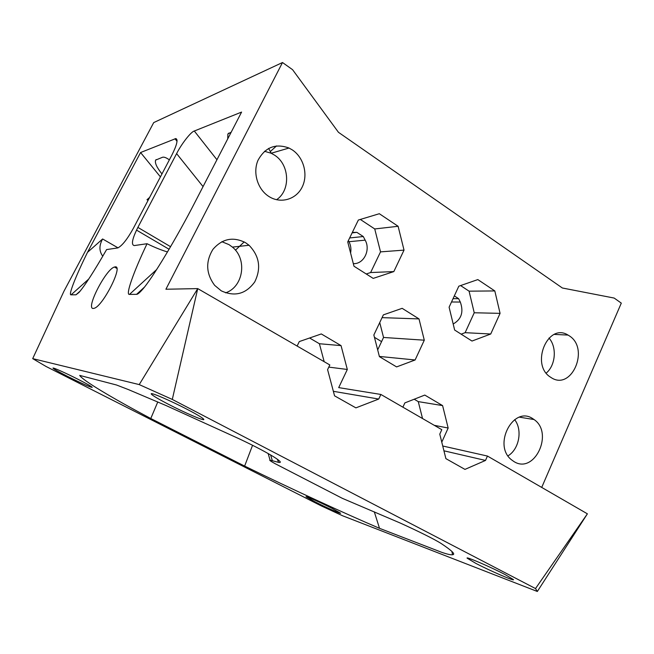 <?xml version="1.0" encoding="UTF-8"?>
<svg xmlns="http://www.w3.org/2000/svg" width="654" height="654" viewBox="0 0 654 654"><rect width="100%" height="100%" fill="white"/><g stroke="black" fill="none" stroke-linecap="round" stroke-linejoin="round"><path stroke-width="0.98" d="M225.589 292.845C243.411 286.959 247.539 259.18 232.415 247.106L229.006 244.629L221.812 241.694M221.281 290.842L214.692 285.389C206.01 273.691 205.43 261.674 212.951 249.338C222.286 238.628 233.159 236.413 245.561 242.699L249.06 245.275C259.491 256.139 261.379 268.369 254.725 281.939C245.896 294.047 234.753 297.014 221.281 290.842M276.536 199.732C290.867 190.388 289.689 164.448 274.418 155.063L271.181 153.249L264.502 151.278M268.868 196.462L268.631 196.306C257.562 189.145 252.632 172.697 257.97 160.369C265.115 147.256 275.465 143.144 289.011 148.033L292.338 149.921C303.857 157.557 308.345 174.896 302.115 187.175C296.058 199.568 280.566 204.056 268.868 196.462M513.987 461.577L511.567 459.868C492.421 445.211 513.357 405.169 532.797 418.691L534.04 419.533C554.085 432.948 534.457 474.681 513.987 461.577M550.905 377.415L550.823 377.358C529.928 365.136 547.676 322.128 568.048 335.077L569.168 335.764C590.137 348.525 571.457 391.689 550.905 377.415M115.096 266.897L114.45 267.036C105.923 269.031 85.38 308.999 93.252 308.459L94.217 308.287C103.005 306.129 123.72 264.854 115.096 266.897M67.558 376.385C58.402 371.709 53.546 368.946 52.982 368.088C52.704 367.221 66.005 373.164 77.94 379.246C87.007 383.89 91.756 386.604 92.206 387.381C89.958 387.119 81.742 383.457 67.558 376.385M168.225 404.164C157.467 398.548 151.793 395.106 151.205 393.839C150.633 392.114 170.89 400.828 187.379 409.453C197.917 414.979 203.402 418.323 203.844 419.476C204.236 421.143 184.354 412.568 168.225 404.164M314.852 501.757L306.039 496.754C305.426 495.781 321.081 502.746 332.011 508.33L340.603 513.218C341.086 514.142 325.602 507.242 314.852 501.757M475.81 563.364L467.079 558.124C465.787 556.284 490.794 567.067 505.125 574.588L513.504 579.64C514.494 581.373 489.797 570.68 475.81 563.364M252.558 445.292L244.629 466.081C291.733 489.069 343.137 512.752 379.516 528.326L441.646 552.295C447.14 554.191 450.769 555.017 452.535 554.747C455.822 554.461 452.069 550.742 441.286 543.588C434.305 539.125 417.898 531.064 400.166 523.012L342.32 498.323L275.203 463.719C270.682 461.242 268.966 460.04 270.053 460.122L272.375 460.735L270.584 454.914M377.677 349.89L383.538 337.456L379.737 322.553M348.369 240.566L348.983 241.718C350.806 245.283 351.337 249.051 350.593 253.016M244.179 241.906L235.456 250.196M203.051 186.603L176.613 153.616L137.871 227.404L170.58 246.697M231.181 132.206L227.878 133.988L227.715 138.901M271.206 153.24L268.631 148.409M176.613 153.616C181.428 143.994 190.993 131.724 194.312 131.013L241.588 112.079L195.26 201.669C177.684 236.094 151.875 279.462 142.032 289.984C139.392 292.943 137.577 294.398 136.572 294.349L129.492 294.398C125.249 295.461 133.351 272.473 147.044 243.721L134.283 245.569C130.972 244.939 132.173 238.882 137.871 227.404M555.606 334.472L554.633 334.308M167.498 251.937C161.563 250.229 154.745 247.482 147.044 243.721M71.098 294.831C68.065 295.722 75.553 276.528 87.489 252.354L140.577 152.529L175.836 138.558C178.24 139.547 176.866 145.155 171.716 155.39L133.391 228.271C127.342 239.184 122.159 245.741 117.834 247.915L106.594 249.583C94.192 271.165 85.004 285.446 79.02 292.444L75.995 294.799L71.098 294.831L88.772 279.013M32.7 358.629L63.937 291.259L153.715 122.592L282.503 62.522L165.903 289.24L197.737 288.602L139.228 384.593L32.7 358.629L46.091 366.493L321.351 505.926L342.671 515.793L537.343 591.478L587.39 513.823L535.503 588.559L537.343 591.478M379.516 528.326L374.301 511.829M272.375 460.735L278.629 462.37C285.291 463.653 272.285 454.416 239.536 438.965L166.018 405.521L128.421 389.596L116.518 385.002L79.723 375.412C82.437 380.252 111.581 397.706 150.78 418.503L244.629 466.081M157.778 401.94L150.78 418.503M149.619 197.418L146.987 199.74L148.057 200.386M454.326 295.886L458.601 298.674L460.31 302.05C463.833 311.991 461.454 319.299 453.181 323.992M458.601 298.674L453.042 298.657M352.318 232.44L356.855 232.35L363.281 236.535L365.169 240.149C370.843 250.065 363.665 264.371 353.315 263.627M363.281 236.535L349.645 237.95M356.855 232.35L352.105 232.881M415.11 359.978L424.291 340.194L419.001 318.907L402.153 308.328L383.375 314.868L373.851 334.987L379.418 356.651L396.602 366.91L415.11 359.978L379.361 356.43M419.001 318.907L382.059 317.64M424.291 340.194L383.538 337.456M398.114 226.284L404.025 250.114L393.822 271.59L373.197 278.391L353.978 266.211L347.732 241.898L358.351 220.038L379.32 213.719L398.114 226.284L374.742 228.957L380.522 251.88L370.622 272.546L366.232 273.977M360.321 219.442L374.742 228.957M404.025 250.114L380.522 251.88M393.822 271.59L370.622 272.546M494.816 290.94L500.073 313.356L490.729 334.006L472 341.045L454.653 330.041L449.102 307.192L458.814 286.19L477.829 279.585L494.816 290.94L469.073 291.161L474.232 312.767L465.133 332.673L461.135 334.153M460.596 285.569L469.073 291.161M500.073 313.356L474.232 312.767M490.729 334.006L465.133 332.673M402.889 407.18L404.867 402.897L424.781 395.073L442.603 405.603L418.266 401.613L422.533 418.535M139.228 384.593L172.296 399.43L197.737 288.602L329.829 364.957L327.589 369.633L334.562 395.834L355.899 407.867L378.74 399.046L380.881 394.46L441.802 429.67L439.774 434.142L445.889 458.634L464.961 469.392L485.505 460.441L443.935 450.81M485.505 460.441L487.451 456.059L587.39 513.823M442.733 446.003L487.451 456.059M442.603 405.603L448.162 428.035L441.777 442.153M448.162 428.035L434.256 425.313M414.195 399.234L418.266 401.613M297.12 346.048L299.295 341.576L321.294 333.941L341.053 345.614L319.405 343.734L324.18 361.687M309.595 337.995L319.405 343.734M341.053 345.614L347.323 369.469L328.798 367.107M378.74 399.046L333.36 391.313M347.323 369.469L338.698 387.618L380.881 394.46M541.716 487.418L621.3 303.121L614.18 298.069L562.366 287.997L338.461 132.312L292.567 69.676L282.503 62.522M546.237 373.074C555.671 365.284 557.102 347.176 548.992 338.044M508.003 455.846C519.186 449.265 522.726 429.882 514.649 419.639M169.361 159.862C166.28 157.671 164.007 156.805 162.535 157.262L155.636 160.099C154.638 162.821 156.739 167.432 161.963 173.939M140.577 152.529L160.418 176.874M87.489 252.354L102.621 238.98L118.031 247.85M102.768 256.204C99.065 251.201 99.016 245.454 102.621 238.98M172.296 399.43L535.503 588.559M353.185 232.35L352.359 232.374M194.312 131.013L216.94 159.739M451.505 301.984L460.31 302.05M348.983 241.718L365.169 240.149M129.492 294.398L156.649 269.554M136.572 294.349L144.289 287.278M177.062 141.362L174.978 138.754M75.995 294.799L80.328 290.907M169.075 249.264L136.514 230.11M381.576 341.625L374.448 337.317M289.011 148.033L271.181 153.249M568.048 335.077L554.388 334.415M116.813 268.377L114.45 267.036M534.04 419.533L519.538 417.178M249.06 245.275L232.415 247.106M156.249 159.568L155.636 160.099M276.528 145.907L270.355 151.524M228.974 133.024L227.878 133.988M277.296 459.19L278.62 462.37M452.535 554.747L451.889 551.428M268.148 453.516L270.061 460.114M177.087 140.136L175.836 138.558"/></g></svg>
